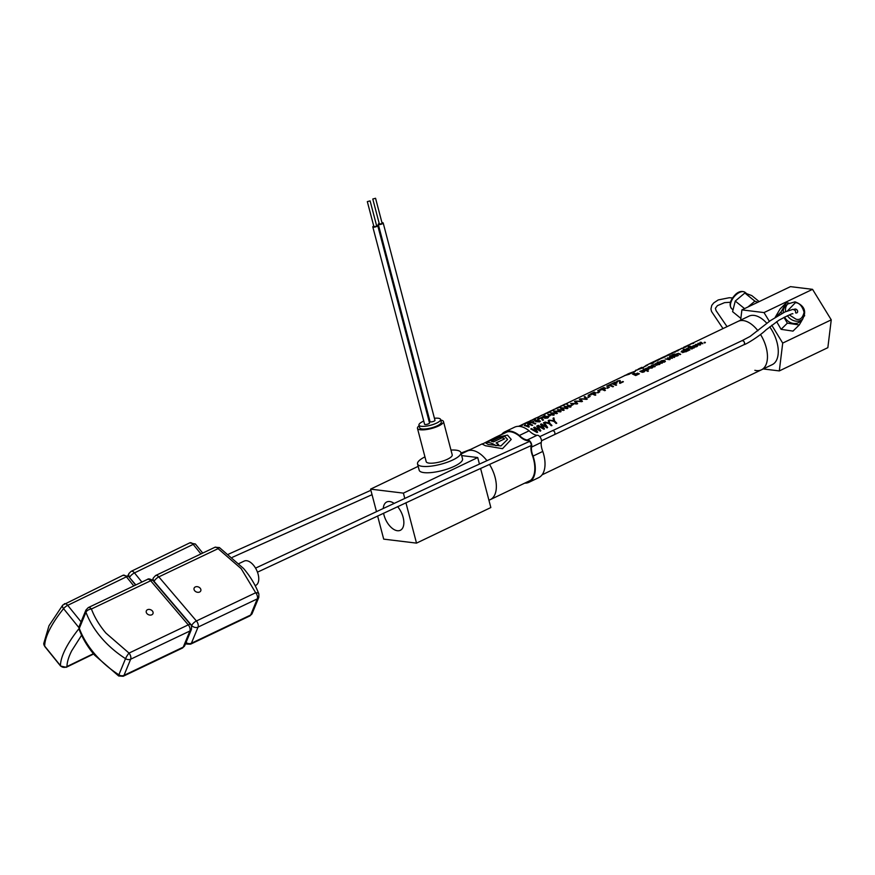 <?xml version="1.0" encoding="UTF-8"?>
<svg xmlns="http://www.w3.org/2000/svg" width="875" height="875" viewBox="0 0 875 875"><rect width="100%" height="100%" fill="white"/><g stroke="black" fill="none" stroke-linecap="round" stroke-linejoin="round"><path stroke-width="1.31" d="M769.705 326.867A26.895 14.766 64.4 0 1 771.531 329.634A26.895 14.766 64.4 0 1 772.22 364.656L761.414 369.83A26.895 14.766 -115.6 0 0 760.495 334.447A26.895 14.766 64.4 0 1 760.725 334.808A26.895 14.766 64.4 0 1 761.403 369.83A26.895 14.766 64.4 0 1 754.862 370.3M489.53 464.472A26.895 14.766 64.4 0 1 490.295 499.625A26.895 14.766 64.4 0 1 490.284 499.625A26.895 14.766 -115.6 0 0 495.097 477.367A26.895 14.766 -115.6 0 0 489.53 464.472M757.936 330.761A26.895 14.766 -115.6 0 0 738.183 321.322A26.895 14.766 64.4 0 1 738.183 321.322A26.895 14.766 64.4 0 1 757.936 330.761M467.053 451.117A26.895 14.766 64.4 0 1 467.075 451.117A26.895 14.766 64.4 0 1 486.959 460.72A26.895 14.766 -115.6 0 0 467.075 451.117L482.388 443.778M692.672 343.109L748.989 316.148A26.895 14.766 64.4 0 1 766.905 323.367M812.547 289.341L790.442 286.639L741.902 309.881L764.006 312.583L812.547 289.341L831.25 319.845L827.848 347.67L779.308 370.913L763.241 368.955M740.655 320.141L741.902 309.881M764.006 312.583L769.398 321.387M771.761 325.227L782.709 343.088L831.25 319.845M782.709 343.088L779.308 370.913M397.622 506.636A15.706 8.619 64.4 0 1 403.123 517.3A15.706 8.619 64.4 0 1 400.323 530.294A15.706 8.619 64.4 0 1 383.961 514.959A15.706 8.619 64.4 0 1 383.567 513.198M383.272 508.397A15.706 8.619 64.4 0 1 386.761 501.966A15.706 8.619 64.4 0 1 394.067 503.355M405.923 502.764L416.511 543.123L490.842 507.544L480.594 468.475M479.434 464.089L477.728 457.548L403.397 493.128L404.764 498.367M418.162 466.353L370.584 489.136L403.397 493.128M477.728 457.548L461.683 455.591M416.511 543.123L383.698 539.131L377.617 515.966M370.584 489.136L376.469 511.569M419.125 425.775A13.442 3.719 -14.7 0 0 417.463 428.345L426.202 461.672A13.442 3.719 -14.7 0 0 432.775 463.148A13.442 3.719 -14.7 0 0 446.173 459.823A13.442 3.719 -14.7 0 0 452.222 454.858L443.472 421.52A13.442 3.719 -14.7 0 0 440.77 420.098M417.463 428.345A13.442 3.719 -14.7 0 0 424.025 429.811A13.442 3.719 -14.7 0 0 437.434 426.497A13.442 3.719 -14.7 0 0 443.472 421.52M424.955 456.881A22.411 6.191 -14.7 0 0 417.539 463.947L419.18 470.214A22.411 6.191 -14.7 0 0 430.128 472.664A22.411 6.191 -14.7 0 0 452.463 467.13A22.411 6.191 -14.7 0 0 462.536 458.839L460.884 452.583A22.411 6.191 -14.7 0 0 450.964 450.067M417.539 463.947A22.411 6.191 -14.7 0 0 428.488 466.397A22.411 6.191 -14.7 0 0 450.822 460.863A22.411 6.191 -14.7 0 0 460.884 452.583M418.95 425.108L419.65 427.777A11.189 3.095 -14.7 0 0 422.034 428.969A11.189 3.095 -14.7 0 0 434.459 426.934A11.189 3.095 -14.7 0 0 441.284 422.1L440.584 419.431A11.189 3.095 165.3 0 1 433.759 424.266A11.189 3.095 165.3 0 1 421.334 426.3A11.189 3.095 165.3 0 1 418.95 425.108A11.189 3.095 165.3 0 1 423.752 421.072M434.427 418.272A11.189 3.095 165.3 0 1 438.2 418.228A11.189 3.095 165.3 0 1 440.584 419.431M434.93 420.197A2.581 0.711 165.3 0 1 434.995 420.306A2.581 0.711 165.3 0 1 433.42 421.422A2.581 0.711 165.3 0 1 430.555 421.892A2.581 0.711 165.3 0 1 429.997 421.619A2.581 0.711 165.3 0 1 430.008 421.488M429.472 422.811A2.581 0.711 165.3 0 1 429.538 422.92A2.581 0.711 165.3 0 1 427.962 424.036A2.581 0.711 165.3 0 1 425.097 424.506A2.581 0.711 165.3 0 1 424.539 424.233A2.581 0.711 165.3 0 1 424.55 424.102M428.575 419.387A11.189 3.095 165.3 0 1 429.395 419.169M381.97 222.709A2.548 0.7 165.3 0 1 383.195 222.994A2.548 0.7 165.3 0 1 382.287 223.825A2.548 0.7 165.3 0 1 379.75 224.536A2.548 0.7 165.3 0 1 378.273 224.284A2.548 0.7 165.3 0 1 379.181 223.453A2.548 0.7 165.3 0 1 379.192 223.442M375.561 198.275L382.123 223.278L381.609 223.748L379.345 224L372.783 199.008L375.561 198.275L372.783 199.008M376.512 225.323A2.548 0.7 165.3 0 1 377.738 225.608A2.548 0.7 165.3 0 1 376.83 226.439A2.548 0.7 165.3 0 1 374.292 227.15A2.548 0.7 165.3 0 1 372.805 226.898A2.548 0.7 165.3 0 1 373.723 226.067A2.548 0.7 165.3 0 1 373.734 226.056M370.103 200.889L376.655 225.892L376.152 226.363L373.887 226.614L367.325 201.622L370.103 200.889L367.325 201.622M747.917 307.005L754.884 301.175L757.816 302.269M754.884 301.175L744.855 293.016L735.263 301.055L744.559 308.613M735.263 301.055L732.583 311.653L740.863 318.391M744.855 293.016L751.767 295.586L759.172 301.613M794.03 309.52A2.242 1.837 -134.6 0 1 797.322 312.55A2.242 1.837 -134.6 0 1 795.834 312.977M787.434 315.722A10.577 8.684 -134.6 0 0 795.561 321.103A10.577 8.684 -134.6 0 0 802.594 319.058L800.253 321.355A10.577 8.684 -134.6 0 1 793.22 323.4A10.577 8.684 -134.6 0 1 784.558 317.111M781.091 329.328L792.991 331.111L799.258 324.942L787.358 323.159L781.091 329.328L776.65 321.65M781.78 313.502L780.938 312.036L786.417 302.706L780.15 308.875L775.25 317.22M786.417 302.706L788.878 303.067M804.65 315.47L804.486 316.017M802.889 318.741L799.258 324.942M787.358 323.159L784.022 317.384M780.938 312.036L776.388 316.52M783.213 312.769A10.577 8.684 -134.6 0 1 785.411 306.283L787.741 303.986A10.577 8.684 -134.6 0 0 785.695 311.587M744.33 344.487L744.319 344.487A2.242 1.225 -115.4 0 0 744.188 341.884A2.242 1.225 -115.4 0 0 742.208 340.572A2.242 1.225 -115.4 0 0 742.022 340.703C743.958 340.812 744.734 342.07 744.33 344.487M554.367 434.689L554.772 434.503C555.177 432.097 554.411 430.828 552.475 430.719L742.208 340.572M131.108 571.364A4.659 2.57 64.1 0 1 134.487 572.895L193.189 544.37A4.659 1.509 -39 0 1 195.464 544.097L189.809 542.839L131.108 571.364L128.986 573.453A4.659 3.587 26.8 0 0 128.713 574.328A4.659 3.587 26.8 0 0 129.642 577.248A4.659 1.509 -39 0 1 134.487 572.895L141.892 582.061M43.75 643.53A4.659 4.266 0.7 0 0 44.669 646.111A4.659 1.509 141 0 0 44.789 646.516L43.75 643.53L48.978 625.767L62.748 605.073A4.659 2.45 -141.1 0 0 63.569 608.65A93.22 30.122 141 0 0 49.634 629.562A93.22 30.122 141 0 0 44.669 646.111L60.452 665.645A4.659 4.266 0.7 0 0 66.97 666.542C67.036 662.178 68.611 656.939 71.695 650.814L81.605 635.228M78.98 628.655A93.22 30.122 141 0 0 65.428 649.086A93.22 30.122 141 0 0 60.452 665.645A4.659 1.509 141 0 0 60.572 666.039L44.789 646.516M135.581 585.058L128.702 576.548A4.659 1.509 141 0 0 126.416 576.811A4.659 2.57 -115.9 0 0 123.036 575.28L62.748 605.073M133.777 585.922L126.416 576.811L67.714 605.336A4.659 1.509 141 0 0 63.569 608.65L78.936 627.659M186.025 642.523A4.659 3.511 22.4 0 0 191.395 643.256L250.655 615.027L257.305 598.883A4.659 2.537 -115.5 0 0 257.316 595.908A4.659 2.537 -115.5 0 0 255.675 592.747A4.659 2.505 -20.7 0 1 258.858 593.939C255.445 584.938 250.338 576.45 243.545 568.466L219.417 547.564A4.659 0.722 122.8 0 0 218.072 548.658L241.172 568.652L255.675 592.747L196.416 620.977A4.659 2.537 64.5 0 1 198.056 627.113L257.305 598.883A4.659 3.511 22.4 0 0 258.814 597.362L258.858 593.939M200.156 588.186A3.587 2.702 22.4 0 0 196.798 586.644A3.587 2.702 22.4 0 0 194.13 588.12A3.587 2.702 22.4 0 0 194.731 590.778A3.587 2.702 22.4 0 0 198.078 592.331A3.587 2.702 22.4 0 0 200.758 590.855A3.587 2.702 22.4 0 0 200.156 588.186M255.161 585.648L255.763 585.364A13.442 7.317 -115.5 0 0 253.356 565.042A13.442 7.317 -115.5 0 0 244.191 561.083L239.05 563.533M155.641 575.509A4.659 2.537 64.5 0 1 158.812 576.877L218.072 548.658A4.659 2.537 -115.5 0 0 215.742 547.159A4.659 2.537 -115.5 0 0 214.9 547.28L155.641 575.509L153.344 577.938A4.659 3.511 22.4 0 0 154.12 581.394L191.713 625.494A4.659 3.511 22.4 0 0 198.056 627.113L191.395 643.256A4.659 2.537 64.5 0 1 190.597 644.164L249.845 615.934A4.659 2.537 64.5 0 0 250.655 615.027A4.659 3.511 22.4 0 0 252.153 613.506L249.845 615.934M79.231 629.606C82.644 638.608 87.752 647.106 94.544 655.091L118.672 675.981A4.659 0.722 -57.2 0 1 118.869 674.8A93.22 70.186 -157.6 0 1 94.555 653.745A93.22 70.186 -157.6 0 1 79.297 628.381A4.659 2.505 159.3 0 0 79.231 629.606L79.275 626.183L85.936 610.05A4.659 3.511 -157.6 0 0 85.958 612.237L79.297 628.381A4.659 3.511 -157.6 0 1 79.275 626.183M88.244 607.611A4.659 2.537 -115.5 0 1 89.086 607.491A4.659 2.537 -115.5 0 1 91.416 608.989A4.659 2.505 159.3 0 0 85.958 612.237A93.22 70.186 -157.6 0 0 101.216 637.602A93.22 70.186 -157.6 0 0 125.53 658.656A4.659 0.722 -57.2 0 1 129.019 653.089L188.267 624.859L150.675 580.759L91.416 608.989C94.566 617.356 99.4 625.384 105.919 633.084L129.019 653.089A4.659 2.537 -115.5 0 1 130.659 656.25A4.659 2.537 -115.5 0 1 130.659 659.214A4.659 3.511 -157.6 0 1 125.53 658.656L118.869 674.8A4.659 3.511 -157.6 0 0 123.998 675.358A4.659 2.537 64.5 0 1 123.189 676.277L182.448 648.047A4.659 2.537 -115.5 0 0 183.247 647.128L123.998 675.358L130.659 659.214L189.908 630.995A4.659 2.537 -115.5 0 0 188.267 624.859A4.659 1.728 139.5 0 1 190.422 624.498A4.659 1.728 139.5 0 1 190.652 624.673L153.048 580.573A4.659 1.728 139.5 0 0 150.675 580.759A4.659 2.537 64.5 0 0 148.345 579.261A4.659 2.537 64.5 0 0 147.492 579.392L88.244 607.611L85.936 610.05M146.923 613.55A3.587 2.702 -157.6 0 1 146.333 610.892A3.587 2.702 -157.6 0 1 149.002 609.405A3.587 2.702 -157.6 0 1 152.359 610.958A3.587 2.702 -157.6 0 1 152.961 613.627A3.587 2.702 -157.6 0 1 150.281 615.103A3.587 2.702 -157.6 0 1 146.923 613.55M182.448 648.047L184.745 645.619A4.659 3.511 -157.6 0 1 183.247 647.128L189.908 630.995A4.659 3.511 -157.6 0 0 191.406 629.475L191.406 629.475C191.734 626.62 191.483 625.023 190.652 624.673M495.294 437.489A4.298 2.363 -115.6 0 0 494.933 437.598A4.298 2.363 -115.6 0 0 494.627 437.795M503.125 433.858A27.245 14.963 64.4 0 1 505.148 432.491A27.245 14.963 64.4 0 1 519.291 435.991A19.381 10.642 -115.6 0 0 527.428 440.683A3.587 1.969 64.4 0 1 530.447 442.542A3.587 1.969 64.4 0 1 531.016 446.666A14.623 8.028 -115.6 0 0 532.656 456.138A27.245 14.963 64.4 0 1 528.686 481.644A27.245 14.963 64.4 0 1 526.345 482.366M528.992 482.289L538.727 477.63A27.967 15.356 -115.6 0 0 542.795 451.423L533.061 456.083A27.967 15.356 64.4 0 1 528.992 482.289A27.967 15.356 64.4 0 1 524.727 483.142M533.061 456.083A13.902 7.634 64.4 0 1 531.475 447.136L541.209 442.477A13.902 7.634 -115.6 0 0 542.795 451.423M541.209 442.477A4.298 2.363 -115.6 0 0 540.466 437.598A4.298 2.363 -115.6 0 0 536.922 435.345A18.67 10.248 64.4 0 1 529.123 430.806A27.967 15.356 -115.6 0 0 514.577 427.186L504.842 431.845A27.967 15.356 -115.6 0 0 501.506 434.634M531.475 447.136A4.298 2.363 -115.6 0 0 530.731 442.258A4.298 2.363 -115.6 0 0 527.188 440.005A18.67 10.248 64.4 0 1 519.389 435.466A27.967 15.356 -115.6 0 0 504.842 431.845M536.922 435.345L527.188 440.005M519.389 435.466L529.123 430.806M611.144 385.503A27.005 14.82 64.4 0 1 613.484 386.488L612.806 386.827A27.005 14.82 -115.6 0 0 610.455 385.831A27.005 14.82 -115.6 0 0 608.923 385.416L607.228 386.225A27.005 14.82 -115.6 0 0 606.725 386.127L610.805 384.169A27.005 14.82 64.4 0 1 611.319 384.267L609.613 385.087A27.005 14.82 64.4 0 1 611.144 385.503M485.45 445.747L482.245 444.117L494.266 437.97L507.511 435.116L511.23 439.425L502.523 448.678L485.45 445.747M504.875 436.45L507.577 439.425L500.938 445.933L488.173 444.445L485.712 442.958L492.691 438.845L504.875 436.45M581.186 399.853L582.466 401.341L581.766 401.68L575.367 401.144L581.47 401.198L579.359 399.23L580.092 398.88L581.186 399.853M551.873 425.392A27.005 14.82 64.4 0 0 549.784 423.336L549.062 420.175L548.231 420.569L548.887 423.008L545.158 422.045L544.327 422.45L549.106 423.664A27.005 14.82 64.4 0 1 551.195 425.72L551.917 425.622M546.973 427.733L541.516 424.528L544.491 428.925L543.834 429.242L537.578 425.677L538.289 425.337L543.233 428.137L540.488 424.288L541.308 423.894L546.383 426.628L543.495 422.844L544.217 422.494L547.63 427.427L547.017 427.962M687.466 345.92L690.944 344.039A27.005 14.82 64.4 0 1 691.064 344.017L686.831 345.811M688.089 345.209L689.959 344.444L688.111 345.33M652.389 365.422A27.005 14.82 64.4 0 0 651.952 365.302L651.284 365.619A27.005 14.82 -115.6 0 1 652.148 365.87A27.005 14.82 -115.6 0 1 654.489 366.866L655.156 366.548A27.005 14.82 -115.6 0 0 652.881 365.575L653.734 364.831A27.005 14.82 64.4 0 0 653.177 364.678L652.848 364.82M555.811 411.994L557.397 413.35L556.741 413.656L551.677 412.858L554.258 414.848L553.602 415.166L547.794 414.345L553.098 414.608L550.703 412.945L556.237 413.098L553.722 411.502L555.811 411.994M667.505 355.261L671.191 353.85A27.005 14.82 -115.6 0 1 671.541 353.817L672.208 353.5A27.005 14.82 64.4 0 0 669.014 354.309L668.347 354.627A27.005 14.82 64.4 0 1 668.872 354.397L666.848 355.381M668.03 354.977L670.698 353.905A27.005 14.82 -115.6 0 0 669.331 354.233L667.603 355.053M683.823 349.617A27.005 14.82 -115.6 0 0 683.222 349.508L683.889 349.191A27.005 14.82 64.4 0 1 684.48 349.3L683.845 349.814M546.798 416.314L548.548 417.211L547.717 418.053L544.808 418.261L547.728 417.309L546.219 416.708L544.064 417.812L542.008 417.113L544.775 415.789A27.005 14.82 64.4 0 1 545.278 415.887L543.08 416.938L544.163 417.298L546.798 416.314M547.892 416.489L548.548 417.211M648.091 368.397L646.505 368.189L644.306 369.25A27.005 14.82 64.4 0 0 643.934 369.141L643.267 369.458A27.005 14.82 -115.6 0 1 644.131 369.709A27.005 14.82 -115.6 0 1 647.741 371.405L648.397 371.087A27.005 14.82 -115.6 0 0 646.888 370.256L648.9 369.162L648.091 368.397L648.9 369.162M647.412 368.725L644.842 369.414A27.005 14.82 64.4 0 1 646.363 370.016L647.741 369.731L647.412 368.725M548.581 416.303A27.005 14.82 -115.6 0 0 548.034 416.095L549.97 415.166A27.005 14.82 64.4 0 1 550.517 415.384L548.614 416.5M596.203 392.919A27.005 14.82 -115.6 0 0 595.886 392.809A27.005 14.82 -115.6 0 0 595.689 392.744L593.261 393.914A27.005 14.82 -115.6 0 0 591.916 393.553L594.716 392.219A27.005 14.82 64.4 0 0 594.212 392.12L590.734 393.783A27.005 14.82 -115.6 0 1 592.78 394.297A27.005 14.82 -115.6 0 1 595.12 395.292L595.798 394.964A27.005 14.82 -115.6 0 0 593.786 394.089L596.203 392.919M677.447 350.722L680.914 348.841A27.005 14.82 64.4 0 1 681.045 348.808L676.802 350.613M678.07 350.011L679.941 349.245L678.092 350.131M600.753 390.064L597.723 390.688L599.725 389.725L600.786 390.25M569.417 405.486L571.014 406.831L570.358 407.148L565.283 406.339L567.875 408.33L567.219 408.647L561.4 407.827L566.705 408.089L564.32 406.438L569.855 406.591L567.328 404.994L569.417 405.486M636.617 370.245L638.75 368.933A27.005 14.82 64.4 0 1 640.631 368.616L639.975 368.933A27.005 14.82 -115.6 0 0 639.669 368.955L636.3 370.245M635.425 370.486L636.169 370.037M638.138 369.556L639.198 369.009A27.005 14.82 -115.6 0 0 638.553 369.13L637.273 369.928M556.686 423.084A27.005 14.82 64.4 0 0 554.597 421.039L553.875 417.878L553.044 418.272L553.689 420.7L549.139 420.142L553.908 421.367A27.005 14.82 64.4 0 1 555.997 423.413L556.719 423.314M691.753 343.525L692.223 343.241L691.753 343.525A27.005 14.82 -115.6 0 1 693.809 343.153L693.142 343.481A27.005 14.82 -115.6 0 0 690.255 344.148L690.922 343.831A27.005 14.82 64.4 0 1 691.316 343.667L692.158 343.241A27.005 14.82 64.4 0 1 692.661 343.033L692.245 343.394M617.017 382.955A27.005 14.82 -115.6 0 0 616.7 382.845A27.005 14.82 -115.6 0 0 616.503 382.78L614.075 383.95A27.005 14.82 -115.6 0 0 612.73 383.589L615.53 382.255A27.005 14.82 64.4 0 0 615.027 382.156L611.548 383.819A27.005 14.82 -115.6 0 1 613.594 384.333A27.005 14.82 -115.6 0 1 615.934 385.328L616.612 385A27.005 14.82 -115.6 0 0 614.6 384.125L617.017 382.955M541.472 415.384A27.005 14.82 64.4 0 1 541.767 415.231A27.005 14.82 64.4 0 1 544.961 414.422L544.272 414.75A27.005 14.82 -115.6 0 0 541.078 415.559A27.005 14.82 -115.6 0 0 540.783 415.712L540.805 415.811M540.783 415.712L539.109 416.631M542.073 415.089L543.2 414.673M674.089 355.37A27.005 14.82 64.4 0 1 675.511 355.917L676.692 355.808A27.005 14.82 64.4 0 1 677.13 356.027L674.811 356.223A27.005 14.82 -115.6 0 0 673.422 355.688A27.005 14.82 -115.6 0 0 673.006 355.556L672.547 355.775A27.005 14.82 -115.6 0 0 672.109 355.655L672.569 355.425A27.005 14.82 -115.6 0 0 671.792 355.25L672.459 354.933A27.005 14.82 64.4 0 1 673.225 355.108L673.838 354.823A27.005 14.82 64.4 0 1 674.275 354.944L673.673 355.239A27.005 14.82 64.4 0 1 674.089 355.37M684.337 346.981A27.005 14.82 64.4 0 1 684.698 346.806A27.005 14.82 64.4 0 1 685.005 346.664L685.606 346.369A27.005 14.82 64.4 0 1 686 346.216L685.398 346.511A27.005 14.82 64.4 0 1 687.05 346.084L688.188 345.691A27.005 14.82 64.4 0 1 688.592 345.658L686.361 346.402A27.005 14.82 -115.6 0 0 684.731 346.828L684.272 347.047A27.005 14.82 -115.6 0 0 683.878 347.2L684.337 346.981A27.005 14.82 -115.6 0 0 684.031 347.123A27.005 14.82 -115.6 0 0 683.648 347.309L683.659 347.353M643.256 370.136L644.875 371.098L644.055 371.941L642.327 372.323L639.855 371.361L643.256 370.136M643.42 370.661L640.719 371.339L642.513 371.93L644.055 371.197L643.42 370.661L644.055 371.197M644.109 370.333L644.875 371.098M704.67 342.836A27.005 14.82 -115.6 0 0 704.047 342.53L704.758 342.191A27.005 14.82 64.4 0 1 705.392 342.497L704.703 343.033M696.095 344.837L697.725 345.8L696.894 346.642L695.177 347.025L692.705 346.062L696.095 344.837M696.27 345.363L693.569 346.041L695.352 346.631L696.894 345.898L696.27 345.363L696.894 345.898M696.948 345.034L697.725 345.8M683.178 352.275L684.403 351.083A27.005 14.82 64.4 0 1 685.114 351.389L682.97 352.078M684.545 350.58L681.833 350.941L681.155 351.991L682.948 350.809L683.977 350.93L682.522 352.614L685.628 351.63A27.005 14.82 64.4 0 1 685.967 351.794L686.623 351.477A27.005 14.82 -115.6 0 0 684.545 350.58M681.822 351.673L682.237 351.083M678.366 353.325L678.617 353.391A27.005 14.82 -115.6 0 1 680.728 354.298L680.061 354.627A27.005 14.82 64.4 0 0 677.972 353.719L676.036 354.462A27.005 14.82 -115.6 0 1 678.344 355.447L677.677 355.764A27.005 14.82 -115.6 0 0 675.336 354.769A27.005 14.82 -115.6 0 0 673.291 354.255L673.958 353.938A27.005 14.82 64.4 0 1 675.544 354.309L678.366 353.325M550.167 411.217A27.005 14.82 64.4 0 1 550.495 411.053L549.817 411.381A27.005 14.82 -115.6 0 1 553.011 410.561L553.689 410.244A27.005 14.82 -115.6 0 0 551.972 410.517L555.964 408.559M553.394 409.675L554.258 409.259M550.495 411.053A27.005 14.82 64.4 0 1 551.502 410.648L553.875 409.434M553.798 409.533L550.834 410.9M643.541 367.522L641.758 367.369L638.345 369.064M643.562 367.708L642.688 368.2A27.005 14.82 -115.6 0 0 642.195 368.178L638.334 368.998M588.219 397.327A27.005 14.82 -115.6 0 0 587.683 397.119L589.608 396.189A27.005 14.82 64.4 0 1 590.155 396.397L588.252 397.523M558.381 407.28L555.964 408.428L561.192 406.208L560.448 407.039L555.177 408.931M556.828 408.144L555.177 409.052M558.994 406.995L557.998 407.586M555.964 408.439L556.675 408.198M634.977 375.014L637.525 374.194L634.692 374.719M635.436 373.877L637.372 373.8L636.792 373.428L637.481 373.1L639.384 373.8L635.709 375.55L632.384 373.975L634.156 373.122L635.436 373.877M634.736 373.592L633.303 373.975L634.506 373.406M527.1 423.183L527.067 422.986A27.005 14.82 -115.6 0 0 523.873 423.795A27.005 14.82 -115.6 0 0 523.305 424.091M527.308 422.166L524.858 423.336M524.256 423.62A27.005 14.82 64.4 0 1 524.552 423.467A27.005 14.82 64.4 0 1 525.438 423.106L528.292 421.75A27.005 14.82 64.4 0 1 528.752 421.597L525.908 422.964A27.005 14.82 64.4 0 1 527.264 422.702L530.425 421.192A27.005 14.82 64.4 0 1 530.917 421.148L527.067 422.986M562.614 408.734L564.2 410.091L563.544 410.397L558.48 409.598L561.061 411.589L560.416 411.906L554.597 411.086L559.902 411.348L557.506 409.686L563.041 409.85L560.525 408.242L562.614 408.734M607.436 388.128A27.005 14.82 -115.6 0 0 606.889 387.92L608.825 386.991A27.005 14.82 64.4 0 1 609.372 387.198L607.469 388.314M576.373 402.15L577.664 403.648L576.953 403.988L570.566 403.441L576.669 403.506L574.547 401.538L575.28 401.188L576.373 402.15M668.216 355.414A27.005 14.82 -115.6 0 0 666.312 355.731L663.305 357.077A27.005 14.82 64.4 0 0 662.955 357.219L662.288 357.536A27.005 14.82 -115.6 0 1 665.175 356.869L665.831 356.552A27.005 14.82 -115.6 0 0 663.753 356.923L665.667 356.048A27.005 14.82 64.4 0 1 667.548 355.731L668.216 355.414M597.833 392.733A27.005 14.82 -115.6 0 0 597.286 392.514L599.222 391.584A27.005 14.82 64.4 0 1 599.769 391.803L597.866 392.919M591.15 394.658L588.12 395.281L590.111 394.319L591.172 394.855M682.128 348.458L684.261 347.145A27.005 14.82 64.4 0 1 686.153 346.828L685.486 347.145A27.005 14.82 -115.6 0 0 685.18 347.167L681.811 348.447M680.936 348.698L681.68 348.25M683.648 347.758L684.709 347.222A27.005 14.82 -115.6 0 0 684.064 347.342L682.784 348.13M616.481 381.631L616.886 382.08L617.312 381.008L620.134 380.494L620.375 382.681L622.858 381.489A27.005 14.82 64.4 0 1 623.394 381.752L619.981 383.381L619.642 381.981L619.522 383.064M616.886 382.08L618.625 380.811L619.861 381.161L619.642 381.981M620.452 381.861L620.375 382.681M670.852 356.912L672.383 358.302L668.566 357.995L670.13 359.373L669.495 359.68L665.164 358.969L669.025 359.166L667.439 357.886L671.311 358.072L669.572 356.869L670.852 356.912M659.312 362.447A27.005 14.82 64.4 0 1 660.734 362.994L661.916 362.884A27.005 14.82 64.4 0 1 662.353 363.103L660.034 363.3A27.005 14.82 -115.6 0 0 658.645 362.764A27.005 14.82 -115.6 0 0 658.23 362.633L657.77 362.852A27.005 14.82 -115.6 0 0 657.333 362.72L657.792 362.502A27.005 14.82 -115.6 0 0 657.016 362.327L657.683 362.009A27.005 14.82 64.4 0 1 658.448 362.184L659.061 361.9A27.005 14.82 64.4 0 1 659.498 362.02L658.897 362.316A27.005 14.82 64.4 0 1 659.312 362.447M535.15 418.403A27.005 14.82 64.4 0 1 535.445 418.25A27.005 14.82 64.4 0 1 538.639 417.441L537.961 417.769A27.005 14.82 -115.6 0 0 534.767 418.578A27.005 14.82 -115.6 0 0 534.472 418.731L534.483 418.841M534.472 418.731L532.788 419.606M535.752 418.119L536.878 417.692M571.397 405.387A27.005 14.82 -115.6 0 0 570.85 405.169L572.786 404.25A27.005 14.82 64.4 0 1 573.333 404.458L571.43 405.573M644.077 366.647L647.456 365.269L644.109 366.844M671.913 352.92A27.005 14.82 -115.6 0 1 675.106 352.111L675.763 351.794A27.005 14.82 -115.6 0 0 673.684 352.166L675.598 351.291A27.005 14.82 64.4 0 1 677.48 350.973L678.147 350.656A27.005 14.82 -115.6 0 0 676.244 350.973L673.236 352.319A27.005 14.82 64.4 0 0 672.58 352.603L671.913 352.92A27.005 14.82 -115.6 0 0 671.169 353.325L671.18 353.402M493.489 441.831A27.005 14.82 64.4 0 1 493.577 441.853L502.097 437.773A27.005 14.82 64.4 0 1 504.591 438.856L496.07 442.936A27.005 14.82 64.4 0 1 498.564 444.467L495.972 445.714A27.005 14.82 -115.6 0 0 490.908 443.067A27.005 14.82 -115.6 0 0 486.478 442.422L497.634 437.073A27.005 14.82 64.4 0 1 499.942 437.194L491.367 441.306A27.005 14.82 64.4 0 1 493.489 441.831M630.788 373.537L630.755 373.341A27.005 14.82 -115.6 0 0 627.561 374.15A27.005 14.82 -115.6 0 0 626.817 374.555L626.817 374.577M627.9 373.997A27.005 14.82 64.4 0 1 628.228 373.833A27.005 14.82 64.4 0 1 631.422 373.023L630.755 373.341M560.569 406.241A27.005 14.82 64.4 0 1 560.908 406.066L560.23 406.394A27.005 14.82 -115.6 0 1 563.423 405.584L564.102 405.256A27.005 14.82 -115.6 0 0 562.209 405.573L564.889 404.294A27.005 14.82 64.4 0 1 566.792 403.966L566.825 404.173M560.908 406.066A27.005 14.82 64.4 0 1 561.739 405.727L564.43 404.436A27.005 14.82 -115.6 0 0 563.598 404.786A27.005 14.82 -115.6 0 0 562.844 405.191L562.844 405.191M563.938 404.622A27.005 14.82 64.4 0 1 564.277 404.447A27.005 14.82 64.4 0 1 567.47 403.638L566.792 403.966M653.538 362.348A27.005 14.82 64.4 0 0 650.88 362.994L650.223 363.311A27.005 14.82 64.4 0 1 650.442 363.223L652.75 362.677A27.005 14.82 64.4 0 1 652.903 362.655L650.934 363.814L653.363 363.103L653.538 362.348L653.363 363.103M652.903 362.655L653.45 362.753M648.408 364.208L649.064 364.087M649.589 363.803L652.258 362.731A27.005 14.82 -115.6 0 0 650.891 363.059L649.163 363.88M691.983 346.806A27.005 14.82 64.4 0 1 694.323 347.791L693.656 348.108A27.005 14.82 -115.6 0 0 691.316 347.123A27.005 14.82 -115.6 0 0 689.27 346.609L689.938 346.292A27.005 14.82 64.4 0 1 691.983 346.806M657.377 359.909L658.952 359.352L659.608 359.395L658.733 359.975L654.828 361.134L657.377 359.909M658.952 359.352L659.608 359.395M655.452 361.025L654.828 361.134M658.809 359.669L655.605 360.795L658.273 359.68M658.263 359.461A27.005 14.82 64.4 0 1 660.133 358.914L663.152 357.689A27.005 14.82 -115.6 0 1 663.523 357.656L664.191 357.339A27.005 14.82 64.4 0 0 661.303 358.006L660.636 358.323A27.005 14.82 64.4 0 1 662.692 357.744L660.778 358.597A27.005 14.82 -115.6 0 0 658.93 359.144L658.263 359.461M539.011 420.044L539.744 421.87L535.773 421.695L535.216 420.317L539.011 420.044M538.442 420.416L535.292 420.831L538.147 421.816L539.623 421.105L538.442 420.416M540.444 421.061L539.744 421.87M534.494 420.973L535.216 420.317M687.159 348.775A27.005 14.82 64.4 0 0 686.722 348.655L686.055 348.972A27.005 14.82 -115.6 0 1 686.908 349.234A27.005 14.82 -115.6 0 1 689.259 350.219L689.916 349.902A27.005 14.82 -115.6 0 0 687.641 348.939L688.505 348.195A27.005 14.82 64.4 0 0 687.947 348.031L687.619 348.173M585.987 397.545L587.278 399.044L586.578 399.383L580.18 398.836L586.283 398.902L584.172 396.922L584.894 396.583L585.987 397.545M542.227 418.502L543.484 420.011L542.741 420.361L540.783 418.031L538.136 419.3A27.005 14.82 -115.6 0 0 537.633 419.202L540.969 417.605A27.005 14.82 64.4 0 1 541.362 417.681L542.227 418.502M651.273 366.297L652.127 366.494A27.005 14.82 64.4 0 1 652.269 366.548L649.447 367.894L651.689 367.839L652.706 366.789L652.148 368.058L648.627 368.167L647.894 367.522L648.725 366.789L651.273 366.297M651.12 366.712L648.747 367.5L651.12 366.712M652.706 366.789L652.958 367.402M605.817 388.325A27.005 14.82 -115.6 0 0 605.489 388.216A27.005 14.82 -115.6 0 0 605.292 388.15L602.875 389.309A27.005 14.82 -115.6 0 0 601.53 388.959L604.33 387.614A27.005 14.82 64.4 0 0 603.827 387.516L600.337 389.189A27.005 14.82 -115.6 0 1 602.383 389.703A27.005 14.82 -115.6 0 1 604.723 390.688L605.413 390.359A27.005 14.82 -115.6 0 0 603.389 389.484L605.817 388.325M690.091 347.714A27.005 14.82 64.4 0 1 692.431 348.698L691.775 349.016A27.005 14.82 -115.6 0 0 689.423 348.031A27.005 14.82 -115.6 0 0 689.008 347.889L688.461 348.152A27.005 14.82 -115.6 0 0 688.023 348.031L688.57 347.769A27.005 14.82 -115.6 0 0 688.297 347.703L688.888 346.773A27.005 14.82 64.4 0 1 689.369 346.861L688.964 347.386A27.005 14.82 64.4 0 1 689.227 347.452L689.938 347.113A27.005 14.82 64.4 0 1 690.375 347.233L689.675 347.572A27.005 14.82 64.4 0 1 690.091 347.714M688.297 347.703L688.352 347.003M530.348 424.189A27.005 14.82 64.4 0 1 532.689 425.173L532 425.502A27.005 14.82 64.4 0 0 529.9 424.605L527.22 425.884A27.005 14.82 -115.6 0 1 529.32 426.792L528.631 427.12A27.005 14.82 -115.6 0 0 526.291 426.125A27.005 14.82 -115.6 0 0 524.245 425.611L524.934 425.294A27.005 14.82 64.4 0 1 526.695 425.709L529.386 424.43A27.005 14.82 -115.6 0 0 527.614 424.003L528.303 423.675A27.005 14.82 64.4 0 1 530.348 424.189M533.455 422.702A27.005 14.82 64.4 0 1 535.795 423.686L535.117 424.014A27.005 14.82 -115.6 0 0 532.766 423.03A27.005 14.82 -115.6 0 0 531.234 422.614L529.539 423.423A27.005 14.82 -115.6 0 0 529.036 423.325L533.116 421.367A27.005 14.82 64.4 0 1 533.63 421.466L531.923 422.286A27.005 14.82 64.4 0 1 533.455 422.702M624.477 375.637L629.541 374.139M625.067 375.353L629.508 373.942M625.275 375.43L624.334 375.703M625.395 375.2L624.542 375.605M540.17 430.992L534.712 427.788L537.688 432.184L537.031 432.502L530.775 428.936L531.486 428.586L536.43 431.386L533.684 427.536L534.505 427.153L539.58 429.888L536.692 426.103L537.414 425.753L540.827 430.686L540.214 431.222M653.363 361.9L653.363 361.9A27.005 14.82 -115.6 0 1 655.419 361.539L654.752 361.856A27.005 14.82 -115.6 0 0 651.864 362.523L652.531 362.206A27.005 14.82 64.4 0 1 652.925 362.053L653.767 361.616A27.005 14.82 64.4 0 1 654.259 361.419L653.855 361.769M656.469 365.061L657.683 363.88A27.005 14.82 64.4 0 1 658.394 364.175L656.25 364.864M657.825 363.366L655.123 363.727L654.445 364.777L656.239 363.606L657.267 363.716L655.812 365.411L658.919 364.416A27.005 14.82 64.4 0 1 659.258 364.58L659.914 364.263A27.005 14.82 -115.6 0 0 657.825 363.366M655.102 364.459L655.528 363.869M701.345 342.322L702.866 343.7L699.059 343.394L700.612 344.783L699.989 345.078L695.658 344.378L699.508 344.564L697.922 343.295L701.794 343.47L700.055 342.267L701.345 342.322M547.947 412.278L550.091 411.348L550.9 411.381L549.708 412.18L544.403 414.094M550.091 411.348L550.9 411.381M545.158 413.722L543.025 414.75M547.75 412.486L545.202 413.591L549.238 412.212L550.08 411.666L548.505 412.005M550.08 411.666L545.945 413.35M685.934 349.705A27.005 14.82 64.4 0 1 688.275 350.689L687.608 351.006A27.005 14.82 -115.6 0 0 685.267 350.022A27.005 14.82 -115.6 0 0 684.414 349.759L685.07 349.442A27.005 14.82 64.4 0 1 685.934 349.705M663.698 360.347L664.552 360.544A27.005 14.82 64.4 0 1 664.683 360.598L661.872 361.944L664.114 361.889L665.131 360.85L664.562 362.119L661.052 362.228L660.319 361.572L661.139 360.85L663.698 360.347M663.545 360.762L661.161 361.561L663.545 360.762M665.131 360.85L665.383 361.452M530.316 420.711L535.38 419.223M530.895 420.438L535.347 419.027M531.114 420.514L530.173 420.788M531.223 420.273L530.381 420.689M670.239 356.125A27.005 14.82 -115.6 0 0 669.638 356.005L670.305 355.688A27.005 14.82 64.4 0 1 670.906 355.797L670.272 356.311M672.35 356.202A27.005 14.82 64.4 0 1 674.691 357.186L674.034 357.503A27.005 14.82 -115.6 0 0 671.683 356.519A27.005 14.82 -115.6 0 0 670.83 356.267L671.497 355.939A27.005 14.82 64.4 0 1 672.35 356.202M635.327 371.153L629.059 373.439L635.359 371.361M519.017 426.136A27.005 14.82 64.4 0 1 519.345 425.961L518.667 426.289A27.005 14.82 -115.6 0 1 521.861 425.48L522.539 425.152A27.005 14.82 -115.6 0 0 520.647 425.469L523.327 424.189A27.005 14.82 64.4 0 1 525.23 423.872L525.263 424.069M519.345 425.961A27.005 14.82 64.4 0 1 520.177 425.622L522.867 424.331A27.005 14.82 -115.6 0 0 522.036 424.681A27.005 14.82 -115.6 0 0 521.292 425.086L521.292 425.086M522.375 424.517A27.005 14.82 64.4 0 1 522.714 424.353A27.005 14.82 64.4 0 1 525.908 423.544L525.23 423.872M736.411 294.448A10.577 5.764 129.1 0 0 731.762 308.787C728.678 305.025 730.013 300.158 735.766 294.186C739.08 291.309 742.197 290.708 745.117 292.381A10.577 5.764 129.1 0 0 736.411 294.448M787.533 310.811L795.408 302.673C799.334 302.816 802.233 306.009 804.092 312.244C802.725 317.986 800.056 320.305 796.086 319.222L789.305 314.923M129.5 577.544L135.855 584.938M200.922 553.941L193.189 544.37A4.659 2.57 -115.9 0 0 190.827 542.719A4.659 2.57 -115.9 0 0 189.809 542.839M93.384 653.712L66.97 666.542A4.659 2.57 64.1 0 1 66.237 667.308L60.572 666.039M64.334 603.805A4.659 2.57 -115.9 0 1 65.362 603.695A4.659 2.57 -115.9 0 1 67.714 605.336L81.069 621.852M191.472 626.084L191.713 625.494A4.659 1.728 139.5 0 1 193.583 623A4.659 1.728 139.5 0 1 196.416 620.977L158.812 576.877A4.659 1.728 139.5 0 0 155.98 578.9A4.659 1.728 139.5 0 0 154.12 581.394L154 581.689M545.202 413.591L544.403 414.203M761.403 369.83L542.062 474.841M530.709 480.277L488.928 500.281M686.831 345.909L686.011 346.292M676.802 350.7L676.222 350.984M673.17 352.439L670.272 353.828M666.859 355.469L666.28 355.742M660.658 358.433L659.881 358.805M654.828 361.222L654.27 361.484M648.419 364.295L645.783 365.553M641.047 367.817L640.434 368.113M628.83 373.669L627.331 374.391M626.631 374.719L625.133 375.441M624.477 375.758L565.545 403.977M561.488 405.913L559.705 406.766M559.005 407.105L556.752 408.177M551.075 410.9L550.167 411.327M542.347 415.078L536.714 417.769M536.025 418.097L533.17 419.464M532.47 419.803L530.972 420.525M530.305 420.842L528.664 421.63M525.131 423.314L523.983 423.872M519.925 425.808L518.842 426.333M507.489 431.769L497.766 436.417M461.234 453.906L467.075 451.117M430.062 421.717L378.273 224.284M434.995 420.427L383.195 222.994M424.605 424.331L372.805 226.898M429.527 423.041L377.738 225.608M733.042 309.827L731.762 308.787M746.791 293.738L745.117 292.381M802.594 319.058C806.881 311.216 804.366 305.473 795.047 301.831L787.741 303.986M727.048 326.648L716.067 310.647L715.4 308.284L717.412 305.637L724.566 302.641L730.417 302.247M723.002 328.584L711.539 311.5L710.938 309.006L711.769 305.375L713.748 302.903L718.244 299.928L729.269 297.73L732.43 297.948M232.422 557.288L372.039 494.681M228.605 554.127L370.891 490.295M461.016 453.053L470.991 449.236M541.505 440.77L744.133 344.619C745.763 344.586 759.992 335.847 765.953 329.93L778.914 320.228C788.364 315.208 793.012 313.075 792.881 313.808M742.262 340.55L750.105 336.427L770.328 320.666L784.897 311.959L793.034 309.334L795.397 310.581L795.681 312.955M257.458 572.173L447.081 483.634L531.311 445.517M255.544 568.127L444.948 479.697L529.55 441.405M539.777 436.636L552.661 430.588M128.986 573.453L127.837 575.717M195.464 544.097L202.727 553.077M93.625 653.997L66.237 667.308M123.036 575.28L128.702 576.548M219.417 547.564L214.9 547.28M258.814 597.362L252.153 613.506M153.344 577.938L152.48 580.016M190.597 644.164C186.134 644.186 184.286 643.792 185.041 642.983M123.189 676.277L118.672 675.981M184.745 645.619L191.406 629.475M153.048 580.573C150.172 578.856 148.323 578.462 147.492 579.392M501.725 434.35L494.933 437.598M541.767 415.231L541.078 415.559M684.698 346.806L684.031 347.123M524.552 423.467L523.873 423.795M535.445 418.25L534.767 418.578M628.228 373.833L627.561 374.15M564.277 404.447L563.598 404.786M522.714 424.353L522.036 424.681"/></g></svg>
